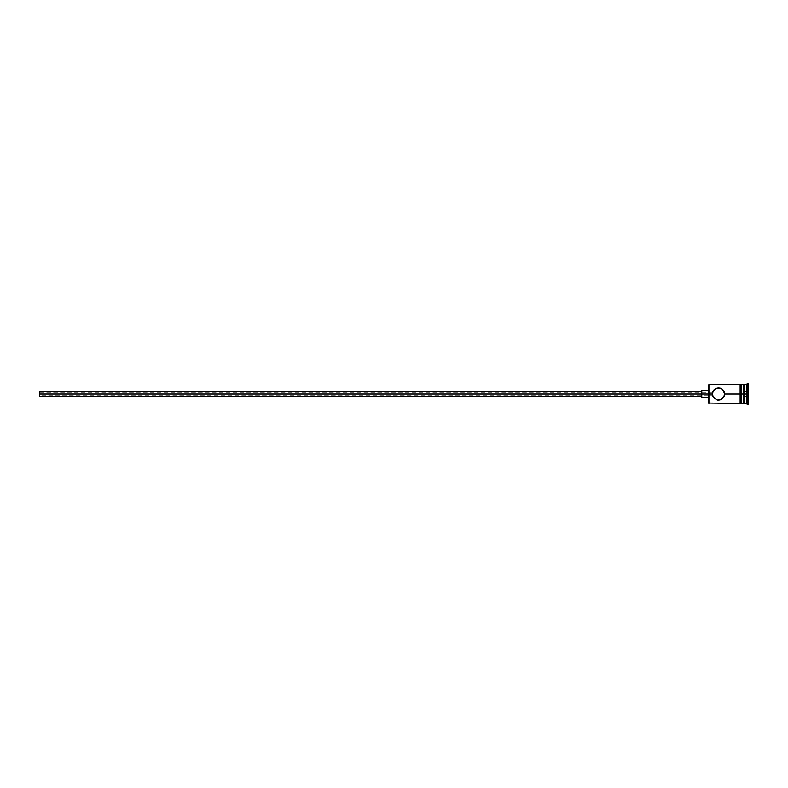 <?xml version="1.0" encoding="UTF-8"?>
<svg xmlns="http://www.w3.org/2000/svg" width="788" height="788" viewBox="0 0 788 788"><rect width="100%" height="100%" fill="white"/><g stroke="black" fill="none" stroke-linecap="round" stroke-linejoin="round"><path stroke-width="0.59" stroke-dasharray="3.94 2.96" d="M712.391 393.36L712.845 396.403L714.174 398.354L717.267 400.009L719.72 400.009L721.916 399.092L724.142 396.394L724.133 391.606L720.872 388.346L717.257 387.991L713.416 390.553L712.362 394L708.461 394L708.461 390.651L708.461 394.65L708.461 384.968L708.461 394L701.763 394L701.763 397.349L701.763 394L39.4 394L39.4 396.226L39.4 392.326L39.4 394L701.763 394L701.763 396.226L701.763 394L708.461 394L708.461 403.032L708.904 394L708.904 403.476L708.904 394L712.362 394L39.4 394L712.362 394L712.391 393.36L713.524 397.595M744.138 394L744.138 403.476L744.138 394L747.487 394L747.487 404.589L747.487 394L748.6 394L748.6 404.589L748.6 383.411L748.6 394L747.487 394L747.487 383.411L747.487 394L746.374 394L746.374 403.476L746.374 394L744.138 394L744.138 384.524L744.138 394L743.468 394L744.138 394M743.468 394L743.468 403.476L743.468 385.194L743.468 402.806L743.468 394L741.242 394L743.468 394L743.468 384.524L743.468 394M740.129 394L740.129 384.406L740.129 395.852L740.129 394L724.625 394L740.129 394L740.129 384.524L740.129 403.594L740.129 394M712.845 396.403L716.105 399.654L718.498 400.137L720.951 399.624M741.242 394L741.242 403.594L741.242 394M708.461 394.65L708.461 397.349L708.461 394.65M748.6 388.464L748.6 399.536L748.6 388.464L748.6 396.768L744.138 396.512L744.138 399.024L748.157 399.024L748.157 391.488L744.138 391.488L744.138 396.512L748.157 396.512L744.138 396.512L744.138 391.488L748.157 391.488L748.157 388.976L744.138 388.976L744.138 391.488L744.138 388.976L748.157 388.976L748.157 391.488L744.138 391.488L748.157 391.488L748.157 399.024L744.138 399.024L744.138 396.512L748.157 396.512L748.6 388.464M746.374 384.524L746.374 394L746.374 384.524M720.872 399.654L724.142 396.394L724.497 392.769L721.916 388.908L718.489 387.863L714.164 389.656L712.845 391.606L712.391 394.64L712.362 394L39.4 394L39.4 391.774L39.4 395.674L39.4 392.326L39.4 394L712.362 394L712.47 395.182L712.362 394M713.416 390.553L715.071 388.908M716.095 388.356L717.228 388.001M721.916 388.908L720.872 388.346M724.625 394L724.497 392.769M708.904 394L708.904 384.524L708.904 394M717.267 400.009L718.498 400.137M712.559 395.546L712.391 394.64L712.588 395.674L39.4 395.674L39.4 394L39.4 395.674M701.763 394L701.763 390.651L701.763 394M744.138 396.512L744.138 388.976L744.138 396.512M748.157 396.512L748.6 399.536L748.6 391.232L748.157 396.512M712.588 392.326L39.4 392.326"/><path stroke-width="1.18" d="M712.845 396.403L712.362 394L713.426 390.553L716.105 388.346L718.498 387.863L721.916 388.908L724.142 391.606L724.625 394L723.561 397.447L720.872 399.654L717.257 400.009L713.416 397.447L712.362 394L708.461 394L708.461 403.032L708.461 394L39.4 394L39.4 396.226L39.4 394L701.763 394L701.763 397.349L701.763 394L708.461 394L708.461 384.968L708.904 403.476L708.904 394L712.362 394L712.391 393.36M740.129 384.406L740.129 394L741.242 394L741.242 384.406L740.129 384.406L740.129 403.594L741.242 403.594L741.242 394L743.468 394L743.468 403.476L744.138 384.524L744.138 394L746.374 394L746.374 403.476L746.374 394L747.487 394L747.487 383.411L747.487 394L748.6 394L748.6 383.411L748.6 404.589L748.6 394L747.487 394L747.487 404.589L747.487 394L744.138 394L744.138 403.476L744.138 394L724.625 394L722.823 389.656M740.129 403.594L740.129 394L724.625 394L724.133 396.394L721.916 399.092M717.267 400.009L718.498 400.137L717.267 400.009M746.374 394L746.374 384.524L746.374 394M743.468 384.524L743.468 394L743.468 384.524L741.242 384.524M741.242 403.594L741.242 384.406M719.71 387.991L715.071 388.908L712.845 391.606L712.362 394M713.416 390.553L714.164 389.656M721.916 388.908L722.813 389.646M719.72 387.991L720.872 388.346M740.129 384.524L708.904 384.524L708.904 394L708.461 384.968M720.872 399.654L718.489 400.137M701.763 390.651L701.763 394L701.763 390.651L708.461 390.651M39.4 391.774L39.4 394L39.4 391.774L701.763 391.774M740.129 403.476L708.461 403.032M701.763 396.226L39.4 396.226M708.461 397.349L701.763 397.349M748.6 404.589L743.468 402.806M743.468 403.476L741.242 403.476M748.6 383.411L743.468 385.194"/></g></svg>
